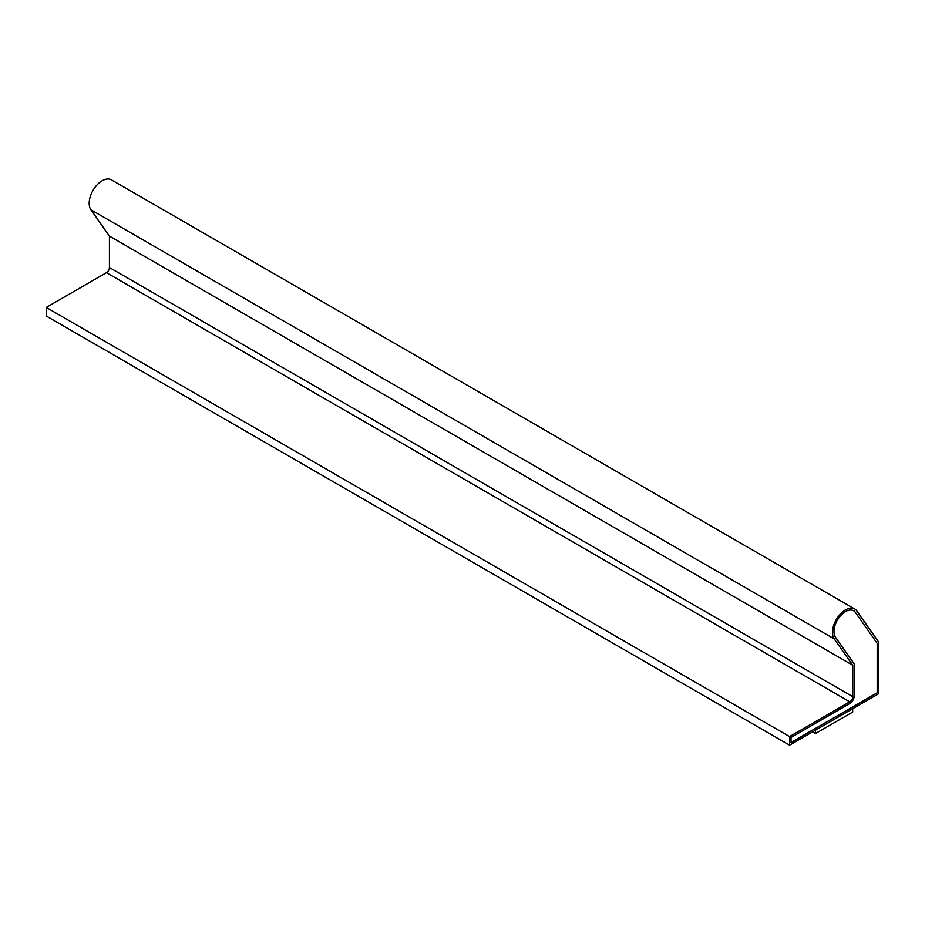<?xml version="1.0" encoding="UTF-8"?>
<svg xmlns="http://www.w3.org/2000/svg" width="925" height="925" viewBox="0 0 925 925"><rect width="100%" height="100%" fill="white"/><g stroke="black" fill="none" stroke-linecap="round" stroke-linejoin="round"><path stroke-width="1.39" d="M789.557 745.168L878.75 693.681L878.75 642.181L856.758 610.893A18.396 10.626 120 0 0 854.688 608.974A18.396 10.626 120 0 0 837.576 617.553A18.396 10.626 120 0 0 834.223 638.921L852.734 665.248L852.734 696.675A4.209 2.428 -60 0 1 849.763 701.832L789.557 736.589L789.557 745.168L46.25 316.026L46.25 307.447L789.557 736.589M812.601 731.872L815.492 733.548L852.665 712.088L852.665 708.735M877.258 643.499L855.463 612.489A16.292 9.412 120 0 0 853.636 610.789A16.292 9.412 120 0 0 838.478 618.397A16.292 9.412 120 0 0 835.518 637.313L854.226 663.93L854.226 695.82A6.302 3.642 -60 0 1 849.763 703.543L791.037 737.445L791.037 742.602L877.258 692.813L877.258 643.499L855.394 612.442A16.292 9.412 120 0 0 853.602 610.766M854.688 608.974L111.382 179.832A18.396 10.626 120 0 0 94.269 188.411A18.396 10.626 120 0 0 90.927 209.778L109.427 236.106L109.427 267.533A4.209 2.428 -60 0 1 106.456 272.69L46.25 307.447M109.427 236.106L852.734 665.248M791.037 742.509L877.189 692.779L877.189 643.453M815.492 733.548L815.492 730.195M90.927 209.778L834.223 638.921M109.427 267.533L852.734 696.675M106.456 272.69L849.763 701.832"/></g></svg>
